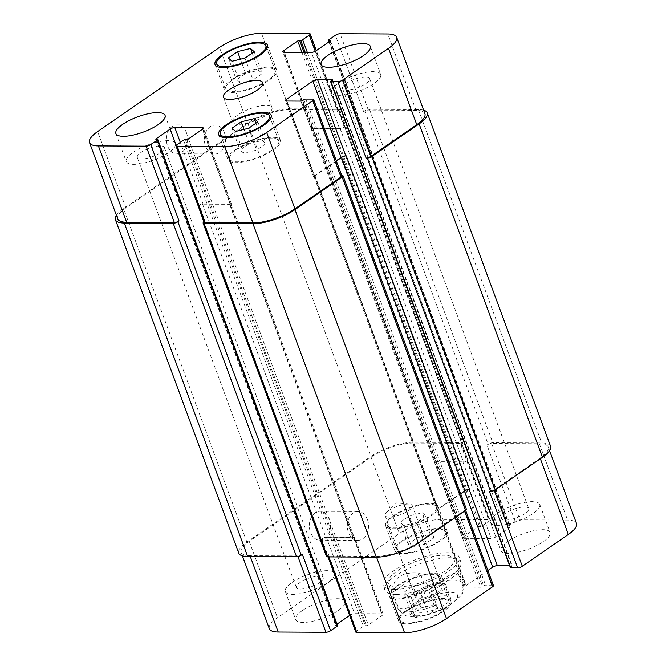 <?xml version="1.0" encoding="UTF-8"?>
<svg xmlns="http://www.w3.org/2000/svg" width="666" height="666" viewBox="0 0 666 666"><rect width="100%" height="100%" fill="white"/><g stroke="black" fill="none" stroke-linecap="round" stroke-linejoin="round"><path stroke-width="0.5" stroke-dasharray="3.33 2.5" d="M388.886 510.556A14.444 4.479 159.7 0 1 409.24 504.12A14.444 4.479 159.7 0 1 412.246 505.602A14.444 4.479 159.7 0 1 400.258 514.81A14.444 4.479 159.7 0 1 385.148 515.626A14.444 4.479 159.7 0 1 386.48 512.545A14.444 4.479 159.7 0 1 388.886 510.556M416.208 591.558A18.348 5.686 159.7 0 1 434.224 584.09A18.348 5.686 159.7 0 1 445.879 585.264A18.348 5.686 159.7 0 1 430.644 596.961A18.348 5.686 159.7 0 1 411.463 597.993A18.348 5.686 159.7 0 1 416.208 591.558M438.486 591.683A14.444 4.479 159.7 0 1 424.292 597.568A14.444 4.479 159.7 0 1 415.118 596.636A14.444 4.479 159.7 0 1 418.856 591.575A14.444 4.479 159.7 0 1 433.042 585.689A14.444 4.479 159.7 0 1 442.216 586.613A14.444 4.479 159.7 0 1 438.486 591.683M420.812 604.02A18.348 5.686 -20.3 0 0 416.075 610.456A18.348 5.686 -20.3 0 0 435.256 609.423A18.348 5.686 -20.3 0 0 450.482 597.727A18.348 5.686 -20.3 0 0 438.836 596.553A18.348 5.686 -20.3 0 0 420.812 604.02M392.707 592.29L397.544 605.377C401.723 612.737 409.34 606.926 414.202 603.771C418.956 600.282 426.898 595.354 425.033 586.396L420.188 573.309L392.707 592.29C392.549 577.697 401.715 571.37 420.188 573.309M458.175 573.518L463.02 586.604L461.513 595.304L447.219 607.117L441.05 609.124L435.531 605.585L430.694 592.499L458.175 573.518C452.239 571.644 443.081 577.971 430.694 592.499M394.497 589.41A40.534 12.562 -20.3 0 0 438.012 577.405A40.534 12.562 -20.3 0 0 459.082 557.001A40.534 12.562 -20.3 0 0 416.7 559.282A40.534 12.562 -20.3 0 0 383.042 585.123A40.534 12.562 -20.3 0 0 394.497 589.41M396.337 594.397A40.534 12.562 -20.3 0 0 439.851 582.392A40.534 12.562 -20.3 0 0 460.922 561.987A40.534 12.562 -20.3 0 0 418.548 564.269A40.534 12.562 -20.3 0 0 384.89 590.109A40.534 12.562 -20.3 0 0 396.337 594.397M398.16 586.879A34.948 10.831 -20.3 0 0 435.672 576.531A34.948 10.831 -20.3 0 0 453.837 558.941A34.948 10.831 -20.3 0 0 417.307 560.905A34.948 10.831 -20.3 0 0 388.286 583.183A34.948 10.831 -20.3 0 0 398.16 586.879M329.412 519.189A14.444 10.598 90.3 0 0 320.021 511.28A14.444 10.598 90.3 0 0 309.34 525.674A14.444 10.598 90.3 0 0 319.863 540.176A14.444 10.598 90.3 0 0 329.412 519.189M367.399 519.397A14.444 10.598 -89.7 0 1 357.85 540.384A14.444 10.598 -89.7 0 1 347.327 525.882A14.444 10.598 -89.7 0 1 358.008 511.488A14.444 10.598 -89.7 0 1 367.399 519.397M186.488 132.809A14.444 10.598 90.3 0 0 177.098 124.9A14.444 10.598 90.3 0 0 166.417 139.286A14.444 10.598 90.3 0 0 176.94 153.788A14.444 10.598 90.3 0 0 186.488 132.809M224.475 133.017A14.444 10.598 -89.7 0 1 214.927 153.996A14.444 10.598 -89.7 0 1 204.404 139.494A14.444 10.598 -89.7 0 1 215.085 125.108A14.444 10.598 -89.7 0 1 224.475 133.017M338.278 83.392A26.207 8.125 159.7 0 1 364.027 72.719A26.207 8.125 159.7 0 1 380.669 74.392A26.207 8.125 159.7 0 1 358.907 91.109A26.207 8.125 159.7 0 1 331.51 92.582A26.207 8.125 159.7 0 1 338.278 83.392M365.9 83.541A14.444 4.479 -20.3 0 0 369.638 78.471A14.444 4.479 -20.3 0 0 354.537 79.287A14.444 4.479 -20.3 0 0 342.54 88.495A14.444 4.479 -20.3 0 0 351.715 89.427A14.444 4.479 -20.3 0 0 365.9 83.541M133.042 152.406A26.207 8.125 159.7 0 1 158.783 141.733A26.207 8.125 159.7 0 1 175.424 143.415A26.207 8.125 159.7 0 1 153.663 160.123A26.207 8.125 159.7 0 1 126.265 161.597A26.207 8.125 159.7 0 1 133.042 152.406M160.664 152.556A14.444 4.479 -20.3 0 0 164.394 147.494A14.444 4.479 -20.3 0 0 149.292 148.31A14.444 4.479 -20.3 0 0 137.296 157.517A14.444 4.479 -20.3 0 0 146.47 158.441A14.444 4.479 -20.3 0 0 160.664 152.556M243.748 153.238L240.068 150L249.325 143.606L262.262 140.451L265.942 143.698L256.685 150.091L243.748 153.238L235.681 131.427M232.001 128.188L240.068 150M244.064 129.387L249.325 143.606M255.894 123.252L262.262 140.451M257.875 121.886L265.942 143.698M248.618 128.272L256.685 150.091M240.06 83.075L236.38 79.828L245.637 73.443L258.575 70.288L262.254 73.535L253.005 79.92L240.06 83.075L231.993 61.264M228.313 58.017L236.38 79.828M240.376 59.224L245.637 73.443M252.214 53.089L258.575 70.288M254.187 51.723L262.254 73.535M244.93 58.108L253.005 79.92M236.355 149.867A26.207 8.125 159.7 0 1 262.096 139.194A26.207 8.125 159.7 0 1 278.738 140.867A26.207 8.125 159.7 0 1 256.976 157.584A26.207 8.125 159.7 0 1 229.579 159.057A26.207 8.125 159.7 0 1 236.355 149.867M235.165 149.858A27.955 8.666 159.7 0 1 262.629 138.478A27.955 8.666 159.7 0 1 280.378 140.26A27.955 8.666 159.7 0 1 257.168 158.092A27.955 8.666 159.7 0 1 227.939 159.657A27.955 8.666 159.7 0 1 235.165 149.858M232.667 79.704A26.207 8.125 159.7 0 1 258.408 69.031A26.207 8.125 159.7 0 1 275.05 70.704A26.207 8.125 159.7 0 1 253.288 87.413A26.207 8.125 159.7 0 1 225.891 88.894A26.207 8.125 159.7 0 1 232.667 79.704M231.477 79.695A27.955 8.666 159.7 0 1 258.941 68.307A27.955 8.666 159.7 0 1 276.69 70.097A27.955 8.666 159.7 0 1 253.48 87.929A27.955 8.666 159.7 0 1 224.251 89.494A27.955 8.666 159.7 0 1 231.477 79.695M497.344 513.394A26.207 8.125 159.7 0 1 523.093 502.722A26.207 8.125 159.7 0 1 539.735 504.403A26.207 8.125 159.7 0 1 517.973 521.112A26.207 8.125 159.7 0 1 490.576 522.585A26.207 8.125 159.7 0 1 497.344 513.394M524.966 513.553A14.444 4.479 159.7 0 1 510.78 519.43A14.444 4.479 159.7 0 1 501.606 518.506A14.444 4.479 159.7 0 1 513.603 509.299A14.444 4.479 159.7 0 1 528.704 508.483A14.444 4.479 159.7 0 1 524.966 513.553M507.717 541.441A26.207 8.125 -20.3 0 0 500.949 550.632A26.207 8.125 -20.3 0 0 528.346 549.159A26.207 8.125 -20.3 0 0 550.108 532.45A26.207 8.125 -20.3 0 0 533.466 530.769A26.207 8.125 -20.3 0 0 507.717 541.441M292.108 582.417A26.207 8.125 159.7 0 1 317.849 571.744A26.207 8.125 159.7 0 1 334.49 573.418A26.207 8.125 159.7 0 1 312.729 590.134A26.207 8.125 159.7 0 1 285.331 591.608A26.207 8.125 159.7 0 1 292.108 582.417M319.73 582.567A14.444 4.479 159.7 0 1 305.536 588.453A14.444 4.479 159.7 0 1 296.362 587.529A14.444 4.479 159.7 0 1 308.358 578.313A14.444 4.479 159.7 0 1 323.46 577.505A14.444 4.479 159.7 0 1 319.73 582.567M302.481 610.456A26.207 8.125 -20.3 0 0 295.704 619.646A26.207 8.125 -20.3 0 0 323.102 618.173A26.207 8.125 -20.3 0 0 344.863 601.465A26.207 8.125 -20.3 0 0 328.221 599.791A26.207 8.125 -20.3 0 0 302.481 610.456M407.425 595.712L403.746 592.465L412.995 586.08L425.94 582.925L429.62 586.172L420.363 592.557L407.425 595.712L415.492 617.524L428.429 614.368L437.687 607.983L434.007 604.736L421.07 607.892L411.813 614.277L415.492 617.524M411.813 614.277L403.746 592.465M421.07 607.892L412.995 586.08M434.007 604.736L425.94 582.925M437.687 607.983L429.62 586.172M428.429 614.368L420.363 592.557M403.738 525.549L400.058 522.302L409.315 515.909L422.252 512.762L425.932 516L416.675 522.394L403.738 525.549L411.804 547.36L424.741 544.205L433.999 537.812L430.319 534.573L417.382 537.728L408.125 544.114L411.804 547.36M408.125 544.114L400.058 522.302M417.382 537.728L409.315 515.909M430.319 534.573L422.252 512.762M433.999 537.812L425.932 516M424.741 544.205L416.675 522.394M397.719 586.105A26.207 8.125 159.7 0 1 423.468 575.432A26.207 8.125 159.7 0 1 440.109 577.106A26.207 8.125 159.7 0 1 418.348 593.822A26.207 8.125 159.7 0 1 390.95 595.296A26.207 8.125 159.7 0 1 397.719 586.105M406.943 611.03A26.207 8.125 159.7 0 1 432.684 600.357A26.207 8.125 159.7 0 1 449.325 602.039A26.207 8.125 159.7 0 1 427.564 618.747A26.207 8.125 159.7 0 1 400.166 620.221A26.207 8.125 159.7 0 1 406.943 611.03M396.536 586.097A27.955 8.666 159.7 0 1 423.992 574.716A27.955 8.666 159.7 0 1 441.749 576.506A27.955 8.666 159.7 0 1 418.531 594.33A27.955 8.666 159.7 0 1 389.31 595.904A27.955 8.666 159.7 0 1 396.536 586.097M405.752 611.03A27.955 8.666 -20.3 0 0 398.526 620.829A27.955 8.666 -20.3 0 0 427.755 619.255A27.955 8.666 -20.3 0 0 450.965 601.431A27.955 8.666 -20.3 0 0 433.216 599.641A27.955 8.666 -20.3 0 0 405.752 611.03M394.039 515.942A26.207 8.125 159.7 0 1 419.78 505.269A26.207 8.125 159.7 0 1 436.421 506.943A26.207 8.125 159.7 0 1 414.66 523.659A26.207 8.125 159.7 0 1 387.262 525.133A26.207 8.125 159.7 0 1 394.039 515.942M403.255 540.867A26.207 8.125 159.7 0 1 429.004 530.194A26.207 8.125 159.7 0 1 445.646 531.876A26.207 8.125 159.7 0 1 423.884 548.584A26.207 8.125 159.7 0 1 396.486 550.058A26.207 8.125 159.7 0 1 403.255 540.867M392.848 515.934A27.955 8.666 159.7 0 1 420.313 504.553A27.955 8.666 159.7 0 1 438.062 506.343A27.955 8.666 159.7 0 1 414.851 524.167A27.955 8.666 159.7 0 1 385.622 525.74A27.955 8.666 159.7 0 1 392.848 515.934M402.073 540.859A27.955 8.666 -20.3 0 0 394.846 550.665A27.955 8.666 -20.3 0 0 424.067 549.092A27.955 8.666 -20.3 0 0 447.286 531.268A27.955 8.666 -20.3 0 0 429.528 529.478A27.955 8.666 -20.3 0 0 402.073 540.859M269.33 628.687A31.452 9.749 159.7 0 1 277.464 617.657L399.309 533.516A31.452 9.749 159.7 0 1 441.292 519.397L489.01 519.655A3.497 1.082 159.7 0 1 490.001 520.029A3.497 1.082 159.7 0 1 489.094 521.253L482.45 525.84A1.399 0.433 159.7 0 1 480.586 526.465L479.403 526.456A1.399 0.433 -20.3 0 0 477.539 527.089L463.561 536.738A3.497 1.082 -20.3 0 0 462.662 537.962A3.497 1.082 -20.3 0 0 463.644 538.328L491.192 538.478A3.497 1.082 -20.3 0 0 495.854 536.913L509.823 527.264A1.399 0.433 -20.3 0 0 510.189 526.773A1.399 0.433 -20.3 0 0 509.79 526.623L508.599 526.623A1.399 0.433 159.7 0 1 508.208 526.473A1.399 0.433 159.7 0 1 508.566 525.982L515.209 521.395A3.497 1.082 159.7 0 1 519.88 519.83L567.598 520.088A31.452 9.749 159.7 0 1 576.481 523.409M510.372 567.615A1.399 0.433 159.7 0 1 510.73 567.124L511.879 566.333A1.399 0.433 -20.3 0 0 512.237 565.842A1.399 0.433 -20.3 0 0 511.846 565.692L509.657 565.684M487.87 570.512L466.125 585.531A3.497 1.082 -20.3 0 0 465.226 586.754A3.497 1.082 -20.3 0 0 466.208 587.129L480.694 587.204A1.399 0.433 -20.3 0 0 482.559 586.58L483.707 585.789A1.399 0.433 159.7 0 1 485.572 585.156L492.457 585.198A3.497 1.082 159.7 0 1 493.439 585.564M355.81 632.067A3.497 1.082 159.7 0 1 356.718 630.844L363.361 626.256A1.399 0.433 159.7 0 1 365.226 625.632L366.408 625.632A1.399 0.433 -20.3 0 0 368.273 625.008L382.251 615.359A3.497 1.082 -20.3 0 0 383.15 614.135A3.497 1.082 -20.3 0 0 382.167 613.769L354.628 613.619A3.497 1.082 -20.3 0 0 349.958 615.184L349.65 615.401M337.038 624.1L335.989 624.833A1.399 0.433 -20.3 0 0 335.631 625.324A1.399 0.433 -20.3 0 0 336.022 625.466L337.212 625.474A1.399 0.433 159.7 0 1 337.604 625.624M238.07 114.802A20.971 6.502 -20.3 0 0 232.65 122.153A20.971 6.502 -20.3 0 0 254.57 120.979A20.971 6.502 -20.3 0 0 271.978 107.609A20.971 6.502 -20.3 0 0 258.666 106.26A20.971 6.502 -20.3 0 0 238.07 114.802M116.425 215.318A31.452 9.749 159.7 0 1 123.56 208.683L247.694 122.96A31.452 9.749 159.7 0 1 289.677 108.841L338.586 109.116A3.497 1.082 159.7 0 1 339.568 109.482A3.497 1.082 159.7 0 1 338.669 110.706L462.004 444.122L460.855 444.913A3.497 1.082 -20.3 0 0 461.763 443.681A3.497 1.082 -20.3 0 0 460.772 443.315L413.053 443.057A31.452 9.749 -20.3 0 0 371.07 457.167L249.226 541.316A31.452 9.749 -20.3 0 0 241.092 552.339A31.452 9.749 -20.3 0 0 249.975 555.669L297.694 555.927A3.497 1.082 -20.3 0 0 302.364 554.362M435.406 461.988A3.497 1.082 159.7 0 1 434.423 461.621A3.497 1.082 159.7 0 1 435.323 460.389L435.78 460.073A3.497 1.082 159.7 0 0 434.881 461.305A3.497 1.082 159.7 0 0 435.864 461.671L463.403 461.821A3.497 1.082 159.7 0 0 468.073 460.256L467.615 460.572A3.497 1.082 159.7 0 1 462.945 462.137L435.406 461.988L463.644 538.328M489.41 491.458A3.497 1.082 -20.3 0 0 494.072 489.893L540.109 458.1A31.452 9.749 -20.3 0 0 548.243 447.069A31.452 9.749 -20.3 0 0 539.36 443.747L491.633 443.481A3.497 1.082 -20.3 0 0 486.971 445.055L515.209 521.395M336.305 160.764L314.552 175.774A3.497 1.082 -20.3 0 0 313.653 177.006A3.497 1.082 -20.3 0 0 314.635 177.372L315.11 177.372L438.444 510.789L437.97 510.78A3.497 1.082 159.7 0 1 436.988 510.414A3.497 1.082 159.7 0 1 437.887 509.19L464.452 490.842A3.497 1.082 159.7 0 1 469.122 489.277L469.597 489.277M203.996 221.878L327.331 555.294L328.48 554.503A3.497 1.082 -20.3 0 0 327.572 555.727A3.497 1.082 -20.3 0 0 328.563 556.093L376.282 556.36A31.452 9.749 -20.3 0 0 418.265 542.241L464.302 510.447A3.497 1.082 -20.3 0 0 465.201 509.224A3.497 1.082 -20.3 0 0 464.219 508.857L492.457 585.198M353.921 537.42A3.497 1.082 159.7 0 1 354.911 537.795A3.497 1.082 159.7 0 1 354.012 539.019L353.554 539.335A3.497 1.082 159.7 0 0 354.454 538.111A3.497 1.082 159.7 0 0 353.463 537.737L325.924 537.587A3.497 1.082 159.7 0 0 321.262 539.16L321.72 538.844A3.497 1.082 159.7 0 1 326.382 537.271L353.921 537.42L382.167 613.769M462.004 444.122A3.497 1.082 -20.3 0 0 462.903 442.89A3.497 1.082 -20.3 0 0 461.921 442.524L413.012 442.257A31.452 9.749 -20.3 0 0 371.029 456.377L246.886 542.099A31.452 9.749 -20.3 0 0 238.761 553.13M466.391 509.232A3.497 1.082 -20.3 0 0 465.401 508.866L464.219 508.857M327.331 555.294A3.497 1.082 -20.3 0 0 326.432 556.518M438.444 510.789A3.497 1.082 159.7 0 1 437.462 510.414A3.497 1.082 159.7 0 1 438.361 509.19L460.672 493.781M550.574 446.287A31.452 9.749 -20.3 0 0 541.691 442.965L492.782 442.69A3.497 1.082 -20.3 0 0 488.12 444.264L486.971 445.055M117.757 218.931A31.452 9.749 159.7 0 1 125.891 207.9L247.735 123.759A31.452 9.749 159.7 0 1 289.718 109.64L337.437 109.907A3.497 1.082 159.7 0 1 338.428 110.273A3.497 1.082 159.7 0 1 337.52 111.497L315.251 51.29M344.738 126.84A3.497 1.082 -20.3 0 1 340.076 128.413L312.537 128.263A3.497 1.082 -20.3 0 1 311.546 127.889A3.497 1.082 -20.3 0 1 312.446 126.665L311.988 126.981A3.497 1.082 -20.3 0 0 311.089 128.205A3.497 1.082 -20.3 0 0 312.079 128.58L339.618 128.729A3.497 1.082 -20.3 0 0 344.28 127.156L344.738 126.84L468.073 460.256M423.626 110.181A31.452 9.749 159.7 0 0 418.356 109.549L369.447 109.282A3.497 1.082 159.7 0 0 364.785 110.847L363.636 111.638A3.497 1.082 159.7 0 1 368.306 110.073L416.025 110.331A31.452 9.749 159.7 0 1 424.908 113.661M341.733 175.449L340.884 175.441A3.497 1.082 159.7 0 1 341.866 175.816M204.237 222.319A3.497 1.082 159.7 0 1 205.145 221.087L176.906 144.747M198.077 205.652A3.497 1.082 -20.3 0 1 202.597 204.179L230.136 204.329A3.497 1.082 -20.3 0 1 231.119 204.695A3.497 1.082 -20.3 0 1 230.22 205.927L230.677 205.611A3.497 1.082 -20.3 0 0 231.577 204.379A3.497 1.082 -20.3 0 0 230.594 204.012L203.055 203.863A3.497 1.082 -20.3 0 0 198.385 205.428L198.077 205.644M338.669 110.706L337.52 111.497M204.062 221.836L205.145 221.087M336.397 161.022L315.026 175.782A3.497 1.082 -20.3 0 0 314.127 177.006A3.497 1.082 -20.3 0 0 315.11 177.372M416.333 615.792A25.857 8.017 159.7 0 1 426.54 598.16A25.857 8.017 159.7 0 1 456.968 598.326A25.857 8.017 159.7 0 1 416.333 615.792M435.531 605.585A34.948 10.831 159.7 0 1 407.376 611.804A34.948 10.831 159.7 0 1 397.51 608.116A34.948 10.831 159.7 0 1 397.544 605.377M425.033 586.396A34.948 10.831 159.7 0 1 463.053 583.866A34.948 10.831 159.7 0 1 463.02 586.604M371.07 457.167L399.309 533.516M413.053 443.057L441.292 519.397M460.772 443.315L489.01 519.655M460.855 444.913L489.094 521.253M435.323 460.389L463.561 536.738M462.945 462.137L491.192 538.478M467.615 460.572L495.854 536.913M491.633 443.481L519.88 519.83M539.36 443.747L567.598 520.088M540.109 458.1L540.351 458.757M494.072 489.893L494.289 490.459M437.887 509.19L466.125 585.531M437.97 510.78L466.208 587.129M464.302 510.447L464.543 511.105M418.265 542.241L418.506 542.898M376.282 556.36L376.573 557.159M328.563 556.093L328.854 556.893M328.48 554.503L356.718 630.844M354.012 539.019L382.251 615.359M326.382 537.271L354.628 613.619M321.72 538.844L349.958 615.184M297.694 555.927L297.927 556.543M249.975 555.669L250.274 556.468M249.226 541.316L277.464 617.657M289.718 109.64L261.48 33.3M247.735 123.759L219.497 47.419M337.437 109.907L309.199 33.558M311.988 126.981L284.34 52.239M312.079 128.58L283.833 52.231M339.618 128.729L311.372 52.381M344.28 127.156L316.042 50.816M368.306 110.073L340.068 33.733M363.636 111.638L335.398 35.298M416.025 110.331L387.787 33.991M314.552 175.774L286.904 101.032M314.635 177.372L286.397 101.032M340.884 175.441L312.645 99.101M230.677 205.611L202.439 129.262M230.594 204.012L202.83 128.963M203.055 203.863L180.311 142.391M198.385 205.428L176.182 145.388M125.891 207.9L97.652 131.56M246.886 542.099L123.56 208.683M157.401 139.377L337.212 625.474M156.21 139.377L336.022 625.466M156.41 139.377L335.989 624.833M203.921 221.936L321.262 539.16M202.597 204.179L325.924 537.587M230.136 204.329L353.463 537.737M230.22 205.927L353.554 539.335M188.461 138.911L368.273 625.008M186.597 139.544L366.408 625.632M185.414 139.535L365.226 625.632M183.55 140.16L363.361 626.256M342.066 175.449L465.401 508.866M305.761 99.067L485.572 585.156M303.887 99.692L483.707 585.789M302.747 100.483L482.559 586.58M300.882 101.107L480.694 587.204M315.026 175.782L438.361 509.19M332.217 80.12L511.846 565.692M332.059 80.236L511.879 566.333M330.919 81.027L510.73 567.124M418.356 109.549L541.691 442.965M369.447 109.282L492.782 442.69M364.785 110.847L488.12 444.264M328.754 39.885L508.566 525.982M329.229 41.708L508.599 526.623M330.17 41.051L509.79 526.623M330.011 41.167L509.823 527.264M340.076 128.413L463.403 461.821M312.537 128.263L435.864 461.671M312.446 126.665L435.78 460.073M301.914 52.331L477.539 527.089M304.021 52.348L479.403 526.456M305.211 52.348L480.586 526.465M307.309 52.364L482.45 525.84M338.586 109.116L461.921 442.524M289.677 108.841L413.012 442.257M247.694 122.96L371.029 456.377M409.24 504.12L395.837 502.872L386.48 512.545M411.463 597.993L416.075 610.456M445.879 585.264L450.482 597.727M385.148 515.626L415.118 596.636M412.246 505.602L442.216 586.613M447.211 607.092C439.926 610.963 432.276 613.777 424.259 615.517L413.286 616.783C406.377 616.599 403.38 614.735 402.972 614.435L397.51 608.116L388.286 583.183M453.837 558.941L463.053 583.866C464.435 587.121 463.919 590.933 461.513 595.304M460.922 561.987L459.082 557.001M384.89 590.109L383.042 585.123M358.008 511.488L320.021 511.28M357.85 540.384L319.863 540.176M215.085 125.108L177.098 124.9M214.927 153.996L176.94 153.788M321.137 64.535L331.51 92.582M370.296 46.354L380.669 74.392M115.892 133.55L126.265 161.597M165.051 115.368L175.424 143.415M278.738 140.867L270.562 118.773M229.579 159.057L221.403 136.955M280.378 140.26L271.154 115.335M227.939 159.657L218.714 134.732M275.05 70.704L266.875 48.601M225.891 88.894L217.715 66.791M276.69 70.097L267.474 45.171M224.251 89.494L215.035 64.569M490.576 522.585L500.949 550.632M539.735 504.403L550.108 532.45M342.54 88.495L501.606 518.506M369.638 78.471L528.704 508.483M285.331 591.608L295.704 619.646M334.49 573.418L344.863 601.465M137.296 157.517L296.362 587.529M164.394 147.494L323.46 577.505M449.325 602.039L440.109 577.106M400.166 620.221L390.95 595.296M450.965 601.431L441.749 576.506M398.526 620.829L389.31 595.904M445.646 531.876L436.421 506.943M396.486 550.058L387.262 525.133M447.286 531.268L438.062 506.343M394.846 550.665L385.622 525.74M223.426 97.228L232.65 122.153M262.762 82.676L271.978 107.609M490.001 520.029L461.763 443.681M462.662 537.962L434.423 461.621M549.575 450.682L548.243 447.069M465.226 586.754L436.988 510.414M465.626 510.356L465.201 509.224M328.005 556.893L327.572 555.727M383.15 614.135L354.911 537.795M242.374 555.819L241.092 552.339M338.428 110.273L316.35 50.599M311.089 128.205L282.85 51.865M313.653 177.006L285.414 100.658M231.577 204.379L203.338 128.038M155.811 139.227L335.631 625.324M231.119 204.695L354.454 538.111M314.127 177.006L437.462 510.414M332.426 79.745L512.237 565.842M328.962 41.9L508.208 526.473M330.369 40.676L510.189 526.773M311.546 127.889L434.881 461.305M339.568 109.482L462.903 442.89"/><path stroke-width="1" d="M327.905 55.345A26.207 8.125 159.7 0 1 353.654 44.672A26.207 8.125 159.7 0 1 370.296 46.354A26.207 8.125 159.7 0 1 348.534 63.062A26.207 8.125 159.7 0 1 321.137 64.535A26.207 8.125 159.7 0 1 327.905 55.345M122.669 124.367A26.207 8.125 159.7 0 1 148.41 113.695A26.207 8.125 159.7 0 1 165.051 115.368A26.207 8.125 159.7 0 1 143.29 132.076A26.207 8.125 159.7 0 1 115.892 133.55A26.207 8.125 159.7 0 1 122.669 124.367M241.259 121.795L254.196 118.64L257.875 121.886L248.618 128.272L235.681 131.427L232.001 128.188L241.259 121.795L244.064 129.387M254.196 118.64L255.894 123.252M237.571 51.632L250.508 48.476L254.187 51.723L244.93 58.108L231.993 61.264L228.313 58.017L237.571 51.632L240.376 59.224M250.508 48.476L252.214 53.089M227.131 124.933A26.207 8.125 -20.3 0 0 220.354 134.124A26.207 8.125 -20.3 0 0 247.752 132.651A26.207 8.125 -20.3 0 0 269.514 115.942A26.207 8.125 -20.3 0 0 252.872 114.261A26.207 8.125 -20.3 0 0 227.131 124.933M225.94 124.933A27.955 8.666 159.7 0 1 253.405 113.545A27.955 8.666 159.7 0 1 271.154 115.335A27.955 8.666 159.7 0 1 247.943 133.158A27.955 8.666 159.7 0 1 218.714 134.732A27.955 8.666 159.7 0 1 225.94 124.933M223.443 54.77A26.207 8.125 -20.3 0 0 216.675 63.961A26.207 8.125 -20.3 0 0 244.072 62.487A26.207 8.125 -20.3 0 0 265.834 45.779A26.207 8.125 -20.3 0 0 249.192 44.098A26.207 8.125 -20.3 0 0 223.443 54.77M222.261 54.762A27.955 8.666 159.7 0 1 249.717 43.382A27.955 8.666 159.7 0 1 267.474 45.171A27.955 8.666 159.7 0 1 244.255 62.995A27.955 8.666 159.7 0 1 215.035 64.569A27.955 8.666 159.7 0 1 222.261 54.762M219.497 47.419A31.452 9.749 159.7 0 1 261.48 33.3L309.199 33.558A3.497 1.082 159.7 0 1 310.19 33.933A3.497 1.082 159.7 0 1 309.282 35.156L302.639 39.744A1.399 0.433 159.7 0 1 300.774 40.368L299.592 40.368A1.399 0.433 -20.3 0 0 297.727 40.992L283.749 50.641A3.497 1.082 -20.3 0 0 282.85 51.865A3.497 1.082 -20.3 0 0 283.833 52.231L311.372 52.381A3.497 1.082 -20.3 0 0 316.042 50.816L330.011 41.167A1.399 0.433 -20.3 0 0 330.369 40.676A1.399 0.433 -20.3 0 0 329.978 40.534L328.788 40.526A1.399 0.433 159.7 0 1 328.396 40.376A1.399 0.433 159.7 0 1 328.754 39.885L335.398 35.298A3.497 1.082 159.7 0 1 340.068 33.733L387.787 33.991A31.452 9.749 159.7 0 1 396.67 37.313A31.452 9.749 159.7 0 1 388.536 48.343L342.499 80.136A3.497 1.082 159.7 0 1 337.837 81.702L330.952 81.668A1.399 0.433 159.7 0 1 330.561 81.518A1.399 0.433 159.7 0 1 330.919 81.027L332.059 80.236A1.399 0.433 -20.3 0 0 332.426 79.745A1.399 0.433 -20.3 0 0 332.026 79.595L317.549 79.52A3.497 1.082 -20.3 0 0 312.887 81.086L286.313 99.434A3.497 1.082 -20.3 0 0 285.414 100.658A3.497 1.082 -20.3 0 0 286.397 101.032L300.882 101.107A1.399 0.433 -20.3 0 0 302.747 100.483L303.887 99.692A1.399 0.433 159.7 0 1 305.761 99.067L312.645 99.101A3.497 1.082 159.7 0 1 313.628 99.467A3.497 1.082 159.7 0 1 312.729 100.699L266.691 132.484A31.452 9.749 159.7 0 1 224.708 146.603L176.989 146.345A3.497 1.082 159.7 0 1 175.999 145.971A3.497 1.082 159.7 0 1 176.906 144.747L183.55 140.16A1.399 0.433 159.7 0 1 185.414 139.535L186.597 139.544A1.399 0.433 -20.3 0 0 188.461 138.911L202.439 129.262A3.497 1.082 -20.3 0 0 203.338 128.038A3.497 1.082 -20.3 0 0 202.356 127.672L174.808 127.522A3.497 1.082 -20.3 0 0 170.146 129.087L156.177 138.736A1.399 0.433 -20.3 0 0 155.811 139.227A1.399 0.433 -20.3 0 0 156.21 139.377L157.401 139.377A1.399 0.433 159.7 0 1 157.792 139.527A1.399 0.433 159.7 0 1 157.434 140.018L150.791 144.605A3.497 1.082 159.7 0 1 146.12 146.17L98.401 145.912A31.452 9.749 159.7 0 1 89.519 142.591A31.452 9.749 159.7 0 1 97.652 131.56L219.497 47.419M228.846 89.877A20.971 6.502 159.7 0 1 249.442 81.335A20.971 6.502 159.7 0 1 262.762 82.676A20.971 6.502 159.7 0 1 245.346 96.046A20.971 6.502 159.7 0 1 223.426 97.228A20.971 6.502 159.7 0 1 228.846 89.877M549.575 450.682L576.481 523.409A31.452 9.749 159.7 0 1 568.348 534.44L522.311 566.233A3.497 1.082 159.7 0 1 517.649 567.798L510.764 567.765A1.399 0.433 159.7 0 1 510.372 567.615L330.561 81.518M509.657 565.684L497.36 565.617A3.497 1.082 -20.3 0 0 492.698 567.182L487.87 570.512M465.626 510.356L493.439 585.564A3.497 1.082 159.7 0 1 492.54 586.796L446.503 618.581A31.452 9.749 159.7 0 1 404.52 632.7L356.801 632.442A3.497 1.082 159.7 0 1 355.81 632.067L328.005 556.893M349.65 615.401L337.038 624.1M157.792 139.527L337.604 625.624A1.399 0.433 159.7 0 1 337.246 626.115L330.602 630.702A3.497 1.082 159.7 0 1 325.932 632.267L278.213 632.009A31.452 9.749 159.7 0 1 269.33 628.687L242.374 555.819M89.519 142.591L117.757 218.931A31.452 9.749 159.7 0 0 126.64 222.253L174.367 222.519A3.497 1.082 159.7 0 0 179.029 220.945L177.88 221.736A3.497 1.082 159.7 0 1 173.218 223.31L124.309 223.035A31.452 9.749 159.7 0 1 115.426 219.713L238.761 553.13A31.452 9.749 -20.3 0 0 247.644 556.451L296.553 556.718A3.497 1.082 -20.3 0 0 301.215 555.153L302.364 554.362L330.602 630.702M203.097 223.11L326.432 556.518A3.497 1.082 -20.3 0 0 327.414 556.884L376.323 557.159A31.452 9.749 -20.3 0 0 418.306 543.04L465.484 510.456A3.497 1.082 -20.3 0 0 466.391 509.232L343.057 175.816A3.497 1.082 159.7 0 1 342.149 177.048L294.971 209.624A31.452 9.749 159.7 0 1 252.988 223.743L204.079 223.476A3.497 1.082 159.7 0 1 203.097 223.11A3.497 1.082 159.7 0 1 203.996 221.878L204.062 221.836M460.672 493.781L464.926 490.842A3.497 1.082 159.7 0 1 469.597 489.277L346.262 155.861A3.497 1.082 -20.3 0 0 341.6 157.434L336.397 161.022M517.649 567.798L489.41 491.458L490.592 491.466A3.497 1.082 -20.3 0 0 495.263 489.893L542.44 457.317A31.452 9.749 -20.3 0 0 550.574 446.287L427.239 112.87A31.452 9.749 159.7 0 1 419.114 123.901L371.928 156.485A3.497 1.082 159.7 0 1 367.266 158.05L366.075 158.042L337.837 81.702M396.67 37.313L424.908 113.661A31.452 9.749 159.7 0 1 416.774 124.684L370.737 156.477A3.497 1.082 159.7 0 1 366.075 158.042M346.262 155.861L345.787 155.861A3.497 1.082 -20.3 0 0 341.125 157.434L336.305 160.764M313.628 99.467L341.866 175.816A3.497 1.082 159.7 0 1 340.967 177.039L294.93 208.833A31.452 9.749 159.7 0 1 252.947 222.944L205.228 222.685A3.497 1.082 159.7 0 1 204.237 222.319L175.999 145.971M115.426 219.713A31.452 9.749 159.7 0 1 116.425 215.318M198.077 205.644L203.921 221.936M341.733 175.449L342.066 175.449A3.497 1.082 159.7 0 1 343.057 175.816M423.626 110.181A31.452 9.749 159.7 0 1 427.239 112.87M540.351 458.757L568.348 534.44M494.289 490.459L522.311 566.233M464.552 491.108L492.698 567.182M469.13 489.302L497.36 565.617M464.543 511.105L492.54 586.796M418.506 542.898L446.503 618.581M376.573 557.159L404.52 632.7M328.854 556.893L356.801 632.442M297.927 556.543L325.932 632.267M250.274 556.468L278.213 632.009M315.251 51.29L309.282 35.156M284.34 52.239L283.749 50.641M416.774 124.684L388.536 48.343M370.737 156.477L342.499 80.136M345.787 155.861L317.549 79.52M341.125 157.434L312.887 81.086M286.904 101.032L286.313 99.434M340.967 177.039L312.729 100.699M294.93 208.833L266.691 132.484M252.947 222.944L224.708 146.603M205.228 222.685L176.989 146.345M202.83 128.963L202.356 127.672M180.311 142.391L174.808 127.522M176.182 145.388L170.146 129.087M174.367 222.519L146.12 146.17M179.029 220.945L150.791 144.605M126.64 222.253L98.401 145.912M124.309 223.035L247.644 556.451M173.218 223.31L296.553 556.718M177.88 221.736L301.215 555.153M157.434 140.018L337.246 626.115M156.177 138.736L156.41 139.377M204.079 223.476L327.414 556.884M252.988 223.743L376.323 557.159M294.971 209.624L418.306 543.04M342.149 177.048L465.484 510.456M341.6 157.434L464.926 490.842M332.026 79.595L332.217 80.12M330.952 81.668L510.764 567.765M367.266 158.05L490.592 491.466M371.928 156.485L495.263 489.893M419.114 123.901L542.44 457.317M328.788 40.526L329.229 41.708M329.978 40.534L330.17 41.051M297.727 40.992L301.914 52.331M299.592 40.368L304.021 52.348M300.774 40.368L305.211 52.348M302.639 39.744L307.309 52.364M270.562 118.773L269.514 115.942M221.403 136.955L220.354 134.124M266.875 48.601L265.834 45.779M217.715 66.791L216.675 63.961M316.35 50.599L310.19 33.933M328.396 40.376L328.962 41.9"/></g></svg>
